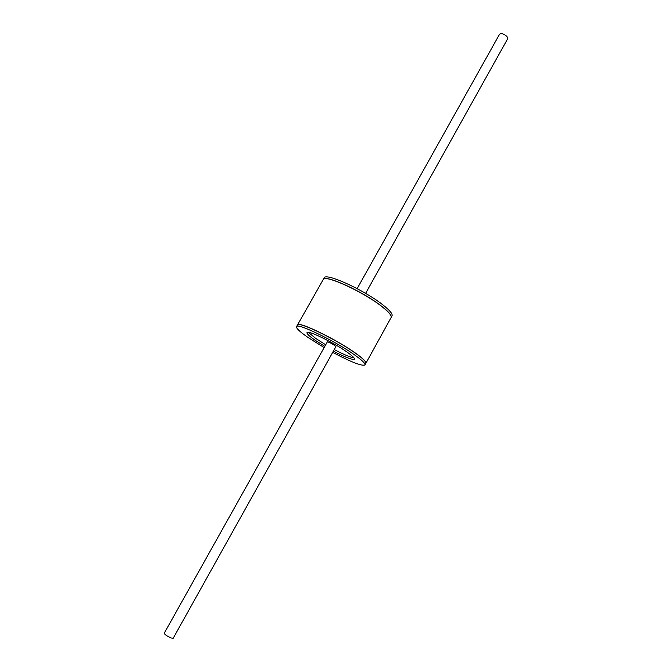 <?xml version="1.0" encoding="UTF-8"?>
<svg xmlns="http://www.w3.org/2000/svg" width="672" height="672" viewBox="0 0 672 672"><rect width="100%" height="100%" fill="white"/><g stroke="black" fill="none" stroke-linecap="round" stroke-linejoin="round"><path stroke-width="1.01" d="M324.148 347.584L308.188 337.588C299.981 331.892 296.1 328.264 296.537 326.676C296.831 322.468 334.933 340.847 354.472 354.833C362.015 360.184 365.509 363.552 364.972 364.93C361.964 366.307 351.204 362.124 332.699 352.363M333.388 351.137C345.559 357.454 352.573 360.125 354.421 359.142C354.782 358.159 352.321 355.799 347.021 352.061C333.472 342.392 307.289 329.75 306.995 332.632C306.676 333.707 309.33 336.193 314.95 340.108L324.828 346.357M296.537 326.676L297.444 325.072C297.772 320.813 335.882 339.158 355.396 353.17C362.922 358.529 366.416 361.914 365.862 363.308L364.972 364.93M308.364 332.346L315.84 338.528L325.71 344.786M334.261 349.566C343.686 354.497 350.246 357.252 353.951 357.823M323.24 279.518L324.139 277.931C325.24 272.345 363.552 289.624 382.376 304.492C389.642 310.17 392.86 313.958 392.028 315.874L391.146 317.47C391.969 315.571 388.744 311.791 381.469 306.13C362.62 291.287 324.316 273.974 323.24 279.518L323.215 279.56M297.494 324.988L323.19 279.602C324.265 274.058 362.569 291.379 381.419 306.214C388.702 311.875 391.927 315.655 391.104 317.554L365.912 363.224C366.458 361.822 362.972 358.445 355.446 353.086C335.924 339.066 297.822 320.729 297.494 324.988L297.469 325.03M334.513 345.341L335.891 346.651L173.183 638.257L171.133 637.98C167.068 636.166 164.766 634.595 164.228 633.259L327.34 341.872C328.558 341.905 330.952 343.064 334.513 345.341M357.143 288.641L499.548 34.255C501.396 33.037 503.866 33.785 506.948 36.498L507.662 38.791L365.618 293.37"/></g></svg>
